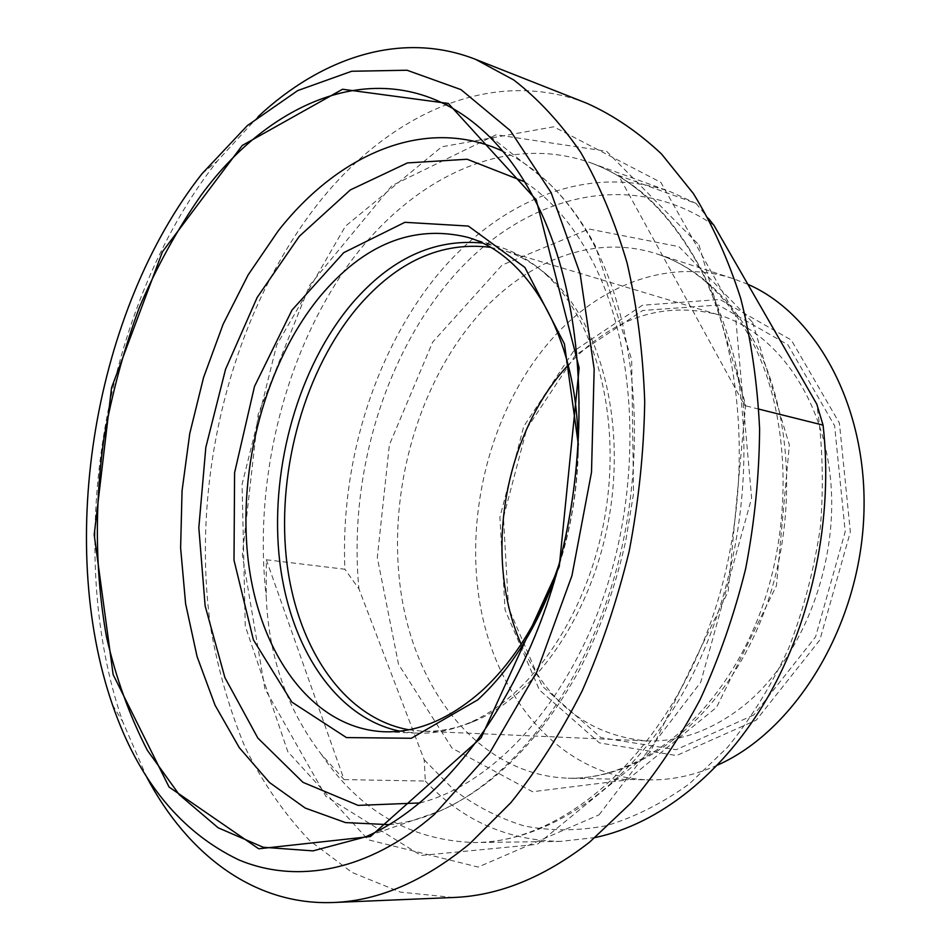 <?xml version="1.0" encoding="UTF-8"?>
<svg xmlns="http://www.w3.org/2000/svg" width="950" height="950" viewBox="0 0 950 950"><rect width="100%" height="100%" fill="white"/><g stroke="black" fill="none" stroke-linecap="round" stroke-linejoin="round"><path stroke-width="0.71" stroke-dasharray="4.75 3.56" d="M618.545 175.429L642.818 193.123C662.851 210.651 680.556 232.952 695.946 260.027C711.182 287.316 724.007 320.091 734.409 358.376L744.788 405.614L618.545 175.429L696.029 203.407L708.356 218.346M266.321 559.764L344.078 779.594L321.219 754.134C287.054 709.436 268.719 656.925 266.214 596.612L266.321 559.764L344.897 569.252C340.361 465.512 372.982 356.464 434.055 279.146C495.176 202.683 585.711 162.082 670.296 191.674L696.029 203.407M758.86 409.117L744.788 405.614M344.078 779.594L425.303 781.054L424.211 759.822L358.934 588.893L344.897 569.252M595.234 837.532L560.678 841.403C507.49 840.631 462.353 820.515 425.303 781.054M713.937 225.292C628.211 166.606 523.153 196.828 453.661 275.939C383.919 355.822 348.282 477.244 358.934 588.893M521.146 644.183C547.212 702.976 588.763 735.193 645.798 740.869C679.286 742.247 711.776 730.657 743.244 706.087C800.589 660.428 837.698 568.706 830.918 483.574C824.232 398.347 776.162 331.633 717.713 314.569C664.145 301.494 615.778 316.777 572.577 360.406L568.254 365.002M753.718 715.018L676.127 749.704L600.899 737.627L542.201 686.102L508.535 607.893L503.464 517.322L526.822 428.557L575.403 355.288L642.746 310.472L718.402 305.033L787.883 344.755L834.611 425.754L845.203 531.715L815.575 636.832L753.718 715.018M408.797 729.778L422.061 731.179C438.841 731.916 455.893 728.757 473.219 721.679C535.467 696.504 592.978 613.379 609.425 515.518C625.991 417.668 598.939 320.281 548.388 276.07C534.339 263.708 519.27 255.123 503.179 250.325L490.188 247.285M573.432 351.31L523.771 426.36L499.89 517.168L505.044 609.841L539.41 689.973L599.462 742.924L676.578 755.547L756.259 720.148L819.886 639.932L850.357 531.941L839.408 423.082L791.291 340.029L719.922 299.476L642.342 305.259L573.432 351.31M424.211 759.822L453.34 789.367C475.012 805.849 498.619 818.045 524.186 825.942C550.62 831.107 577.944 831.048 606.148 825.752C634.505 817.309 662.245 803.332 689.356 783.833L727.522 747.365C751.082 718.331 771.471 685.306 788.666 648.292C803.617 609.568 814.186 569.192 820.373 527.191C823.84 485.034 822.653 444.03 816.798 404.166M747.876 284.311L732.889 278.54C671.531 258.578 604.901 282.732 557.139 333.296C493.584 400.686 463.541 509.426 480.166 604.96C496.838 700.138 562.554 777.195 648.316 779.867C671.282 780.377 694.367 775.449 717.547 765.106M599.023 814.863L700.72 682.29L751.616 498.097L735.419 314.652L660.844 182.364L553.743 126.801L441.821 146.787L345.444 226.207L276.676 345.04L242.084 484.274L245.254 626.038L287.791 751.652L368.137 839.764L478.159 867.065L599.023 814.863M556.938 572.054C570.831 530.801 577.98 488.419 578.384 444.897M577.837 452.734C577.03 490.901 570.748 528.141 558.992 564.454M399.701 731.156L416.171 733.115C433.01 733.839 450.122 730.645 467.519 723.544C530.337 698.131 588.501 613.949 605.174 514.793C621.953 415.661 594.629 317.062 543.614 272.436C529.518 260.027 514.401 251.394 498.263 246.561L482.054 243.01M453.209 897.501L400.342 892.097L352.046 872.456L309.593 840.536C284.418 813.96 263.019 783.097 245.385 747.971C229.995 711.028 218.547 671.733 211.066 630.099C189.466 482.636 230.268 315.127 318.594 202.979C388.55 114.629 491.447 65.882 587.171 103.407M258.151 116.589L217.36 161.013L209.831 170.822C101.175 316.742 63.733 551.285 122.752 721.774L146.716 777.124M698.986 244.958L745.667 404.605L728.163 591.458L650.299 751.949L537.308 844.348L421.052 855.463L325.921 796.373L264.884 688.75L242.357 554.895L258.127 414.473L309.605 285.356L391.934 185.63L496.209 134.746L606.587 151.264L698.986 244.958M321.219 754.134C359.718 811.158 411.029 840.643 475.166 842.555C547.794 841.807 629.221 788.132 683.501 692.028C737.592 595.982 757.554 464.455 734.409 358.376M642.818 193.123C626.074 179.408 608.428 169.219 589.891 162.521C500.341 131.397 404.878 182.554 343.579 271.581C282.304 361.522 253.531 484.773 266.214 596.612M752.602 322.359L789.355 444.956L776.423 585.746L716.526 707.382L627.344 779.938L532.523 791.718L452.105 748.208L398.525 664.323L377.304 557.579L389.381 444.861L432.642 342.131L502.122 265.05L588.976 229.009L678.965 246.679L752.602 322.359M751.664 336.751C726.465 293.859 694.759 266.214 656.557 253.816C595.033 233.819 528.283 259.944 480.308 313.084C416.492 383.931 385.854 496.992 401.589 596.268C417.394 695.139 482.137 775.414 568.088 778.181C638.079 780.199 716.419 723.152 757.672 628.116C798.974 533.235 795.34 413.001 751.664 336.751M524.685 181.818C551.036 199.191 573.456 225.304 591.933 260.134C636.013 343.912 643.138 476.437 605.839 590.045C568.516 703.736 492.86 784.771 419.9 802.94M389.191 824.659C405.662 823.009 422.334 818.568 439.173 811.324C511.967 780.188 582.718 689.795 615.327 573.503C647.841 457.247 637.735 327.572 593.762 244.388C579.999 218.393 563.967 197.006 545.644 180.215C532.107 167.853 517.821 158.187 502.799 151.216M484.441 131.896C504.082 149.981 521.289 173.351 536.061 202.018C583.336 293.704 593.845 439.838 557.567 571.021C521.241 702.276 443.591 803.332 365.512 836.891L439.173 811.324C493.501 787.324 540.039 740.549 578.811 670.997C599.676 631.204 615.315 587.824 625.741 540.859L633.567 493.513L631.655 359.492L595.377 246.002C581.293 219.557 564.716 197.624 545.644 180.215L484.441 131.896M560.678 841.403L475.166 842.555C556.415 842.579 652.555 767.849 703.926 640.336C755.381 513.237 749.087 353.923 694.972 258.994C666.057 209.261 631.026 177.104 589.891 162.521L670.296 191.674M717.713 314.569L503.179 250.325M645.798 740.869L422.061 731.179M732.889 278.54L656.557 253.816C693.025 265.478 723.651 292.434 748.422 334.661C791.635 410.234 795.518 532.297 753.932 628.211C712.381 724.422 634.849 780.318 568.088 778.181L648.316 779.867M498.263 246.561L466.581 237.037M416.171 733.115L383.135 731.714M112.492 704.864L122.752 721.774M202.112 173.624L217.36 161.013M548.388 276.07L543.614 272.436M473.219 721.679L467.519 723.544"/><path stroke-width="1.43" d="M708.356 218.346L713.937 225.292L816.798 404.166L823.068 425.125L758.86 409.117M823.068 425.125C833.518 516.278 812.796 618.307 768.348 696.207C723.627 773.977 658.528 824.208 595.234 837.532M568.254 365.002C503.571 434.613 482.885 557.211 521.146 644.183M490.188 247.285C441.311 241.466 397.29 261.274 358.126 306.707C305.223 369.218 277.412 467.816 286.128 556.082C294.999 644.041 341.917 717.773 408.797 729.778M717.547 765.106C794.046 731.31 857.719 629.458 863.597 520.339C869.749 411.172 818.223 314.925 747.876 284.311M578.384 444.897L564.431 343.9L524.911 267.461L468.35 226.064L404.89 222.312L343.722 252.664L291.947 310.163L254.505 386.424L234.591 472.72L234.009 560.203L253.377 639.801L291.84 702.074L346.429 737.58L411.374 738.257L477.731 699.865C511.527 668.776 537.938 626.169 556.938 572.054M558.992 564.454C540.977 617.832 515.375 659.858 482.161 690.531C449.588 719.364 416.575 733.103 383.135 731.714C311.683 727.878 259.421 653.339 248.294 561.034C237.251 468.374 265.382 362.615 320.447 295.937C364.194 244.138 412.906 224.509 466.581 237.037C529.934 254.054 580.652 342.701 577.837 452.734M482.054 243.01C433.758 238.545 390.319 258.816 351.761 303.798C298.846 366.629 270.798 465.286 278.932 554.028C287.244 642.461 333.224 717.25 399.701 731.156M434.126 814.696C368.03 871.851 296.626 884.034 238.996 859.976C180.631 832.022 138.463 780.318 112.492 704.864C55.694 540.681 94.596 310.08 202.112 173.624L247.333 125.602L297.742 90.571L351.714 71.25L407.051 70.241L460.988 89.621L510.221 130.53L551.119 192.624L580.094 273.6L594.166 368.956L591.506 472.233L571.936 575.724L536.987 671.567L489.713 752.887L434.126 814.696M475.629 59.387L587.171 103.407C613.332 115.188 638.091 132.026 661.449 153.912L693.357 193.527C712.393 224.426 728.187 259.433 740.751 298.561C751.153 339.661 757.435 383.135 759.608 428.984C759.276 475.582 754.621 522.191 745.631 568.812C734.267 614.709 719.138 658.184 700.269 699.236C679.559 738.269 656.307 773.015 630.503 803.474L589.665 842.092C544.267 877.361 498.774 895.838 453.209 897.501L333.402 902.5C378.504 900.897 423.926 881.327 469.68 843.778L510.946 802.584C537.13 770.034 560.844 732.854 582.089 691.054C601.516 647.057 617.203 600.483 629.161 551.309C638.709 501.374 643.898 451.523 644.717 401.743C643.008 352.818 637.129 306.553 627.083 262.948C614.876 221.528 599.379 184.621 580.628 152.237C560.346 122.788 538.044 98.693 513.712 79.954L475.629 59.387C401.411 30.246 321.622 57.428 258.151 116.589M146.716 777.124C187.269 853.824 253.721 905.682 333.402 902.5M419.9 802.94L358.103 805.386L302.955 782.325L257.854 738.079L224.901 677.611L205.129 605.898L198.823 527.701L205.817 447.426L225.554 369.301L257.153 297.493L299.369 236.241L350.324 189.929L407.443 162.925L467.115 159.244L524.685 181.818M502.799 151.216C425.327 115.211 338.307 154.161 278.231 230.862L248.176 274.847L223.131 324.211L203.549 377.554L189.763 433.521L182.056 490.782L180.619 547.984L185.606 603.749L197.089 656.64L215.033 705.161L239.305 747.686L269.551 782.562L305.235 808.07L345.503 822.593L389.191 824.659M200.961 195.451C275.809 92.815 394.238 48.854 484.441 131.896C503.963 149.886 521.087 173.173 535.824 201.78C582.979 293.241 593.548 439.636 557.199 571.081C520.814 702.596 443.104 803.557 365.512 836.891L312.978 850.879L263.197 847.258L218.12 827.771L179.182 794.627L147.298 750.227C129.627 715.944 116.043 678.229 106.531 637.07C95.154 573.764 94.454 505.851 103.954 438.104C112.076 393.169 123.844 349.683 139.27 307.646C156.655 266.914 177.223 229.52 200.961 195.451M536.227 199.868L448.329 103.455L342.558 89.252L242.25 145.469L162.438 251.786L111.554 387.754L94.204 534.755L113.133 674.595L169.076 787.051L258.709 848.789L370.429 836.534L481.092 737.877L559.253 566.58L579.156 367.899L536.227 199.868"/></g></svg>
